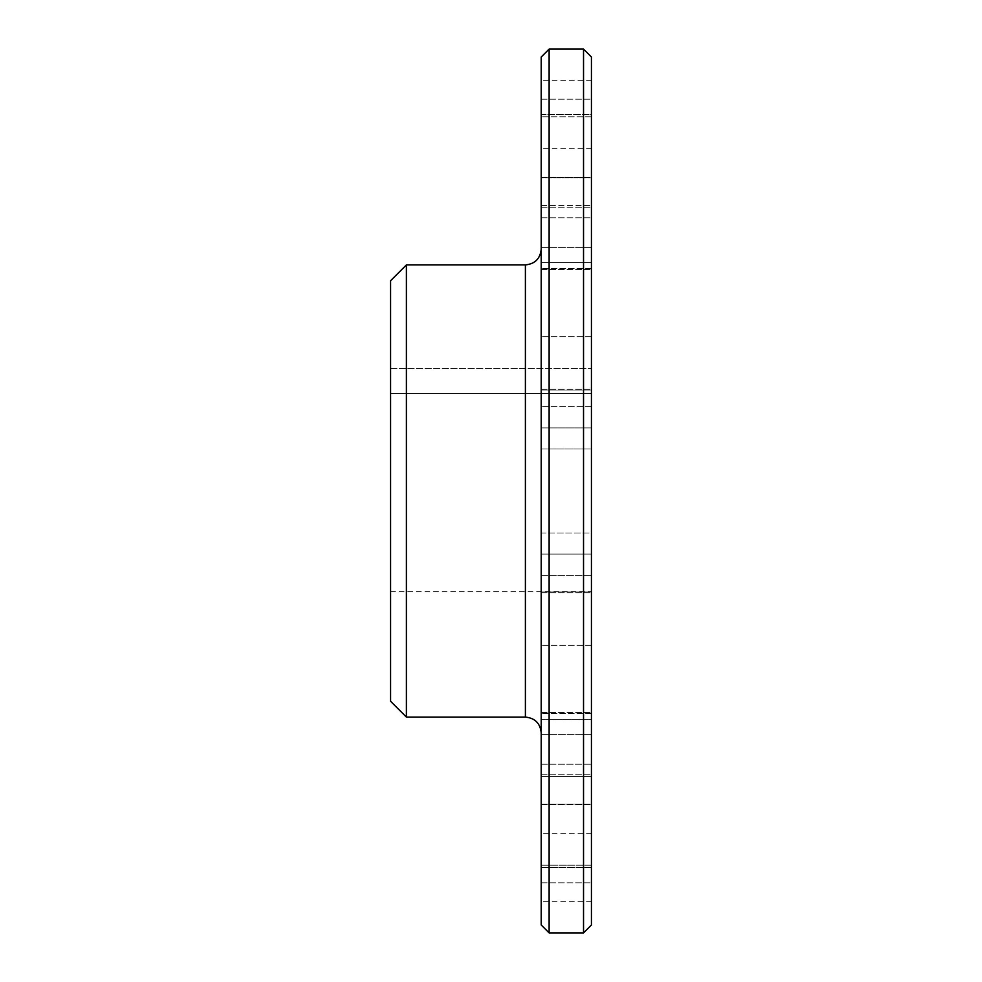 <?xml version="1.0" encoding="UTF-8"?>
<svg xmlns="http://www.w3.org/2000/svg" width="982" height="982" viewBox="0 0 982 982"><rect width="100%" height="100%" fill="white"/><g stroke="black" fill="none" stroke-linecap="round" stroke-linejoin="round"><path stroke-width="0.74" stroke-dasharray="4.91 3.68" d="M541.217 732.903L541.217 249.097L541.217 732.903M541.217 177.57L591.434 177.57L591.434 114.477L591.434 177.57L541.217 177.263L541.217 217.771L541.217 99.207L541.217 177.57M591.434 200.991L591.434 262.538L591.434 200.991M541.217 554.093L591.434 554.093L591.434 427.907L591.434 592.784L591.434 554.093L541.217 554.093L541.217 427.907L591.434 427.907L591.434 389.216L591.434 427.907L541.217 427.907L541.217 554.093M541.217 390.026L541.217 449.007L541.217 390.026L591.434 390.026L541.217 390.026M591.434 781.009L591.434 719.462L591.434 781.009M541.217 764.229L541.217 712.515L541.217 764.229L591.434 764.229L541.217 764.229M541.217 776.602L591.434 776.602L591.434 734.61L591.434 776.602L591.434 774.184L591.434 776.602L541.217 776.602L541.217 774.184L541.217 804.049L541.217 712.515L541.217 776.602M591.434 797.912L591.434 865.216L591.434 797.912M390.566 701.271L390.566 393.549L591.434 393.549L591.434 591.63L591.434 449.007L541.217 449.007L541.217 532.993L541.217 449.007L591.434 449.007L591.434 406.413L591.434 532.993L591.434 57.005M541.217 532.993L591.434 532.993L591.434 591.974L591.434 532.993L541.217 532.993L541.217 575.587L541.217 532.993M591.434 184.088L591.434 116.784L591.434 184.088M541.217 177.951L541.217 99.207L541.217 177.951L591.434 177.951L541.217 177.951M541.217 679.335L541.217 645.321L541.217 679.335M591.434 679.335L591.434 645.321L591.434 679.335M541.217 302.665L541.217 336.679L541.217 302.665M591.434 302.665L591.434 336.679L591.434 302.665M541.217 114.342L541.217 80.34L541.217 114.342M591.434 114.342L591.434 80.34L591.434 114.342M541.217 867.658L541.217 833.657L541.217 867.658M591.434 867.658L591.434 833.657L591.434 867.658M541.217 57.005L541.217 924.995M549.122 49.1L549.122 932.9M406.388 717.093L406.388 264.907M583.529 49.1L583.529 932.9M591.434 924.995L591.434 393.549L390.566 393.549L390.566 368.446L390.566 491L390.566 280.729M541.217 205.398L541.217 269.485L541.217 205.398L591.434 205.398L541.217 205.398M541.217 262.538L541.217 217.771L541.217 262.538L591.434 262.538L591.434 269.485L591.434 262.538L541.217 262.538M541.217 575.587L541.217 591.974L541.217 575.587L591.434 575.587L541.217 575.587M541.217 867.523L541.217 804.43L541.217 867.523L591.434 867.523L591.434 804.43L591.434 882.793L591.434 867.523L541.217 867.523M541.217 804.049L541.217 865.216L541.217 804.049L591.434 804.049L541.217 804.049M541.217 804.43L591.434 804.737L541.217 804.43M541.217 734.61L591.434 734.61L591.434 712.515L591.434 734.61L541.217 734.61M541.217 114.477L591.434 114.477L591.434 99.207L591.434 116.784L591.434 99.207L591.434 114.477L541.217 114.477M541.217 247.39L591.434 247.39L591.434 269.485L591.434 247.39L541.217 247.39M591.434 591.974L591.434 592.784L591.434 591.974L541.217 591.974L591.434 591.974M591.434 865.216L591.434 882.793L591.434 865.216L541.217 865.216L591.434 865.216M591.434 719.462L591.434 712.515L591.434 719.462L541.217 719.462L591.434 719.462M591.434 393.549L591.434 368.446L591.434 393.549M390.566 368.446L591.434 368.446L390.566 368.446M525.395 717.081L525.395 264.907M591.434 406.413L541.217 406.413L591.434 406.413M541.217 217.771L591.434 217.771L541.217 217.771M591.434 116.784L541.217 116.784L591.434 116.784M541.217 177.263L591.434 177.263L541.217 177.263M541.217 389.216L591.434 389.216L541.217 389.216M541.217 774.184L591.434 774.184L541.217 774.184M591.434 713.337L541.217 713.337L591.434 713.337M591.434 336.679L541.217 336.679L591.434 336.679M591.434 148.343L541.217 148.343M591.434 901.66L541.217 901.66M390.566 591.63L591.434 591.63M591.434 645.321L541.217 645.321L591.434 645.321M591.434 268.663L541.217 268.663L591.434 268.663M591.434 80.34L541.217 80.34M591.434 833.657L541.217 833.657M541.217 269.485L591.434 269.485L541.217 269.485M541.217 207.816L591.434 207.816L541.217 207.816M541.217 99.207L591.434 99.207L541.217 99.207M541.217 592.784L591.434 592.784L541.217 592.784M541.217 712.515L591.434 712.515L541.217 712.515M541.217 882.793L591.434 882.793L541.217 882.793M541.217 804.737L591.434 804.737L541.217 804.737"/><path stroke-width="1.47" d="M541.217 491L541.217 57.005L549.122 49.1L549.122 932.9L541.217 924.995L541.217 491M406.388 264.907L406.388 717.093L525.395 717.093L525.395 264.907L406.388 264.907L390.566 280.729L390.566 701.271L406.388 717.093M583.529 49.1L591.434 57.005L591.434 924.995L583.529 932.9L583.529 49.1L549.122 49.1M525.395 717.093C534.981 718.051 540.26 723.317 541.217 732.903M525.395 264.907C534.981 263.949 540.26 258.683 541.217 249.097M583.529 932.9L549.122 932.9"/></g></svg>
